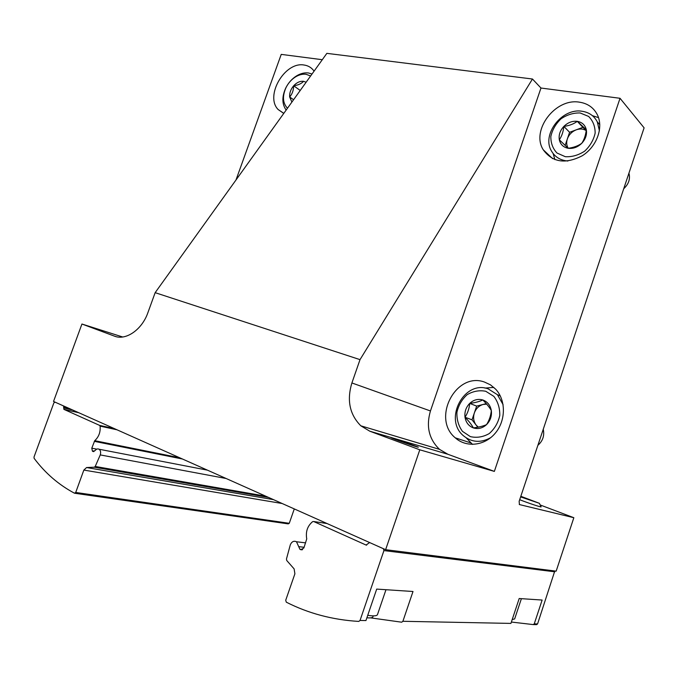 <?xml version="1.0" encoding="UTF-8"?>
<svg xmlns="http://www.w3.org/2000/svg" width="678" height="678" viewBox="0 0 678 678"><rect width="100%" height="100%" fill="white"/><g stroke="black" fill="none" stroke-linecap="round" stroke-linejoin="round"><path stroke-width="1.02" d="M122.684 336.991L81.936 324.025L114.438 336.127C125.828 340.831 141.999 329.711 147.88 312.711L155.152 292.667L326.855 53.35L532.459 79.012L540.976 88.038L430.454 410.961C425.937 426.403 428.962 439.208 439.53 449.378L447.912 454.277L494.355 471.396L419.792 449.811L385.621 549.689L556.163 571.147L573.842 517.712L540.197 504.974M155.152 292.667L360.018 359.637L351.899 382.96C346.678 400.283 349.662 414.572 360.832 425.809L369.773 431.191L419.792 449.811M447.912 454.277L369.773 431.191M385.621 549.689L53.528 401.461L81.936 324.025M573.842 517.712L519.289 504.534M494.355 471.396L620.031 98.285L644.1 127.837L519.145 501.313L519.416 504.585M322.296 59.706L281.234 54.384L235.995 179.984M620.031 98.285L540.976 88.038M360.018 359.637L532.459 79.012M395.147 438.691L418.326 447.149C418.868 447.946 389.918 437.793 390.859 437.522L391.494 437.607M579.444 102.175C587.75 103.446 593.742 107.683 597.42 114.879C603.734 127.684 596.682 146.779 582.283 155.745C565.503 164.381 552.494 162.398 543.256 149.796C530.764 130.439 555.274 97.861 579.444 102.175M484.456 382.045L490.448 384.833L495.61 389.13C506.034 400.079 506.008 420.496 495.304 433.14C484.736 445.921 466.261 447.861 455.277 437.835C431.437 418.462 455.904 371.527 484.456 382.045M283.76 113.412L278.133 109.522C264.657 95.962 284.777 61.325 304.083 65.029C307.914 65.571 311.041 67.334 313.448 70.3L314.084 71.156M472.549 444.412L466.261 437.92M484.906 388.087L493.864 387.409M592.428 115.675L598.53 117.625M554.901 159.627L553.155 153.567M486.558 424.614C483.278 426.106 478.871 427.208 473.337 427.903C471.693 424.759 468.913 421.208 465.006 417.25C467.71 413.063 469.278 408.444 469.718 403.385C475.151 402.707 479.515 401.571 482.812 399.969C486.711 403.893 489.55 407.419 491.321 410.546C490.838 415.639 489.253 420.326 486.558 424.614C482.507 428.25 478.1 429.344 473.337 427.903C468.718 426.089 465.947 422.538 465.006 417.25C464.405 411.893 465.972 407.266 469.718 403.385C473.685 399.757 478.049 398.622 482.812 399.969C487.465 401.69 490.304 405.215 491.321 410.546C491.974 415.987 490.389 420.674 486.558 424.614M485.762 391.274L493.847 396.367C497.974 401.791 499.94 408.181 499.771 415.529C498.152 422.792 494.635 428.81 489.219 433.589C483.083 437.056 476.804 438.064 470.379 436.632L462.438 431.327C458.498 425.86 456.65 419.529 456.904 412.351C458.514 405.283 461.938 399.384 467.176 394.664C473.142 391.164 479.338 390.036 485.762 391.274M490.821 437.59C480.855 443.141 471.719 442.514 463.396 435.717C443.37 419.284 464.116 379.883 488.152 388.85L497.415 394.698L503.11 404.656M543.256 429.233C544.604 435.649 542.815 441.005 537.883 445.302M478.27 427.123L476.142 425.072C473.558 421.521 472.956 417.487 474.346 412.961L472.015 419.818L477.82 427.208M474.346 412.961C475.998 408.537 478.931 405.698 483.134 404.444L476.668 406.114L474.346 412.961M486.253 403.63L483.134 404.444L486.685 404.13M476.668 406.114L469.718 403.385M472.015 419.818L465.006 417.25M581.724 143.329C578.122 145.906 573.605 147.558 568.164 148.279L559.316 139.77C561.765 136.261 563.282 131.803 563.867 126.396C569.206 125.701 573.681 124.015 577.3 121.345L586.317 129.769C585.69 135.227 584.165 139.744 581.724 143.329C577.631 147.253 573.105 148.906 568.164 148.279C563.359 147.304 560.409 144.465 559.316 139.77C558.57 134.956 560.087 130.498 563.867 126.396C567.876 122.498 572.351 120.811 577.3 121.345C582.139 122.235 585.148 125.04 586.317 129.769C587.114 134.642 585.589 139.168 581.724 143.329M580.139 112.963L588.606 116.43C592.979 120.786 595.157 126.337 595.148 133.083C593.64 139.956 590.148 145.982 584.673 151.152C578.427 155.22 571.969 157.067 565.308 156.703L556.994 153.025C552.799 148.601 550.748 143.083 550.841 136.481C552.341 129.778 555.74 123.888 561.045 118.794C567.113 114.718 573.478 112.768 580.139 112.963M567.867 161.025C560.537 160.389 555.121 157.135 551.629 151.279C541.146 134.888 561.909 107.539 582.249 111.294C589.19 112.395 594.216 115.946 597.326 121.938L599.42 130.795M628.93 173.17C630.447 178.916 628.709 184.094 623.735 188.713M568.257 148.27C566.537 145.533 566.232 142.414 567.35 138.914L565.147 145.406M567.35 138.914C568.961 134.617 571.918 131.591 576.232 129.829L569.596 132.303L567.35 138.914M586.224 130.456L582.902 127.345L576.232 129.829C579.953 128.532 583.283 128.786 586.207 130.6M569.596 132.303L563.867 126.396M582.902 127.345L577.3 121.345M291.904 102.073L289.659 96.979C292.21 94.106 293.549 90.369 293.676 85.759C298.142 85.174 301.447 83.691 303.575 81.309L306.134 82.233M293.582 99.725L289.659 96.979C289.396 92.988 290.735 89.25 293.676 85.759C296.769 82.445 300.074 80.962 303.575 81.309M287.464 108.26C282.726 103.115 282.226 96.259 285.963 87.682C288.32 82.97 291.591 79.326 295.778 76.741C299.295 74.682 302.735 73.86 306.092 74.283L310.617 75.987M286.158 110.073C281.963 104.149 281.802 96.827 285.692 88.115C288.353 82.792 292.049 78.665 296.786 75.75C300.761 73.419 304.651 72.487 308.448 72.97L312.033 74.012M300.227 90.471L293.676 85.759M360.035 620.455L383.934 550.587L383.426 548.731L369.637 542.553L366.078 545.053L313.651 521.509L312.626 521.645C307.465 525.967 305.507 531.713 306.736 538.9L303.871 547.977L300.761 549.697L299.913 549.282L296.489 541.756C293.837 540.578 291.786 541.586 290.328 544.765L286.463 559.011L286.752 560.511L294.125 568.893L294.896 573.808L285.718 600.25L286.311 602.183C308.414 613.42 332.567 619.836 358.781 621.421L360.035 620.455L365.942 620.565L376.697 589.097L413.004 591.496L402.893 621.294L510.924 623.404L519.195 598.521L542.137 600.047L534.247 623.862L533.255 624.591L511.373 622.048M533.255 624.591L536.595 624.65L537.578 623.921L554.799 570.969M402.893 621.294L401.707 622.201L370.612 617.861M366.891 617.785C370.62 618.141 372.663 617.768 373.002 616.658M367.73 615.31C373.637 616.251 376.892 615.997 377.493 614.565L377.519 614.471M512.195 619.573L514.661 618.912M519.679 499.703C527.382 502.762 540.273 507.093 541.146 506.915L541.019 506.661M520.619 496.898L539.383 503.313L520.823 496.288M34.103 458.311L34.01 457.014L53.859 402.901L54.994 402.113L63.546 405.944L63.944 409.376L99.641 425.403L100.098 426.123C100.624 432.056 98.835 436.912 94.725 440.683L91.793 448.192L92.428 451.209L95.03 450.667C96.293 449.022 97.632 448.539 99.047 449.226C100.607 450.412 101.014 452.311 100.251 454.913L95.234 466.456L94.352 467.201L86.581 467.54L83.843 470.074L75.716 492.457L74.504 493.22C58.664 484.77 45.197 473.134 34.103 458.311M226.13 478.499L100.251 454.913M294.286 508.924L289.269 523.297L288.235 523.882L74.902 493.279M115.972 336.61L114.438 336.127M430.454 410.961L351.899 382.96M534.247 623.862L537.578 623.921M383.934 550.587L554.816 571.808M366.078 545.053L366.688 545.129M313.651 521.509L327.033 523.535M300.761 549.697L301.99 549.833M300.108 549.383L302.49 549.655M298.71 546.654L304.117 547.273M69.809 408.732L63.817 407.359M72.571 409.961L63.613 407.919M78.801 412.741L63.944 409.376M114.379 428.623L99.641 425.403M117.014 429.801L100.098 426.123M179.67 457.769L94.725 440.683M182.424 458.998L94.284 441.336M96.768 449.15L91.793 448.192M93.954 451.531L92.522 451.26M93.598 451.599L92.996 451.489M265.776 496.194L95.234 466.456M268.496 497.406L94.352 467.201M273.488 499.635L86.581 467.54M282.184 503.517L83.843 470.074M289.269 523.297L75.716 492.457M439.53 449.378L360.832 425.809M455.277 437.835L470.591 442.836M543.256 149.796L552.604 158.618M278.133 109.522L283.811 113.345M497.415 394.698L500.305 395.935M597.326 121.938L599.81 124.701M285.963 87.682L285.692 88.115M295.778 76.741L296.786 75.75M299.913 549.282L302.617 549.587M296.489 541.756L305.642 542.866M377.493 614.565L385.977 589.707M514.644 618.955L521.39 598.674M539.383 503.313L541.146 506.915M78.716 412.707L63.885 409.343M114.472 428.666L99.708 425.445M94.013 451.506L92.428 451.209M207.417 470.151L99.047 449.226"/></g></svg>
